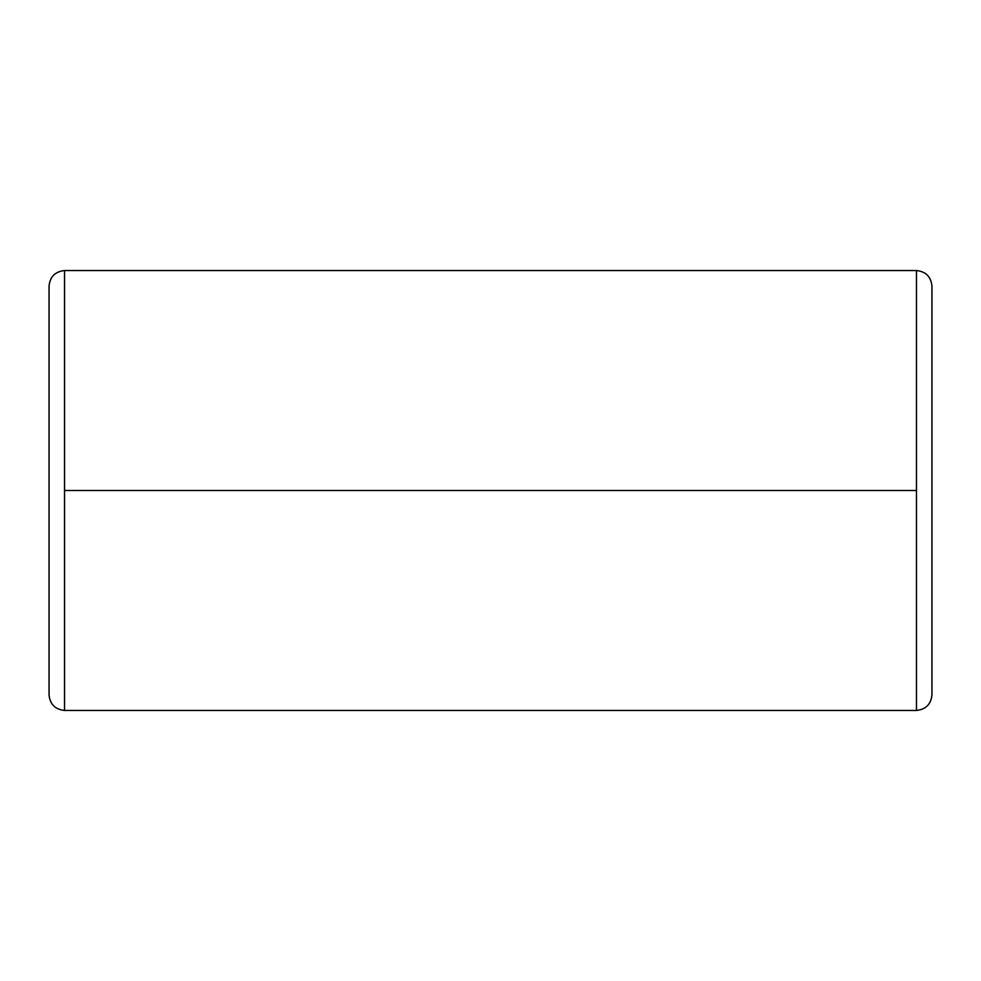 <?xml version="1.0" encoding="UTF-8"?>
<svg xmlns="http://www.w3.org/2000/svg" width="981" height="981" viewBox="0 0 981 981"><rect width="100%" height="100%" fill="white"/><g stroke="black" fill="none" stroke-linecap="round" stroke-linejoin="round"><path stroke-width="1.47" d="M64.538 490.5L64.538 270.548C55.194 271.529 50.031 276.703 49.05 286.035L49.05 694.965C50.031 704.297 55.194 709.471 64.538 710.452L64.538 490.5L916.462 490.5L916.462 710.452C925.806 709.471 930.969 704.297 931.95 694.965L931.95 286.035C930.969 276.703 925.806 271.529 916.462 270.548L916.462 490.5L916.462 270.548C925.806 271.529 930.969 276.703 931.95 286.035L931.95 694.965C930.969 704.297 925.806 709.471 916.462 710.452L916.462 490.5L64.538 490.5L64.538 710.452C55.194 709.471 50.031 704.297 49.05 694.965L49.05 286.035C50.031 276.703 55.194 271.529 64.538 270.548L64.538 490.5M916.462 270.548L64.538 270.548M916.462 710.452L64.538 710.452"/></g></svg>
